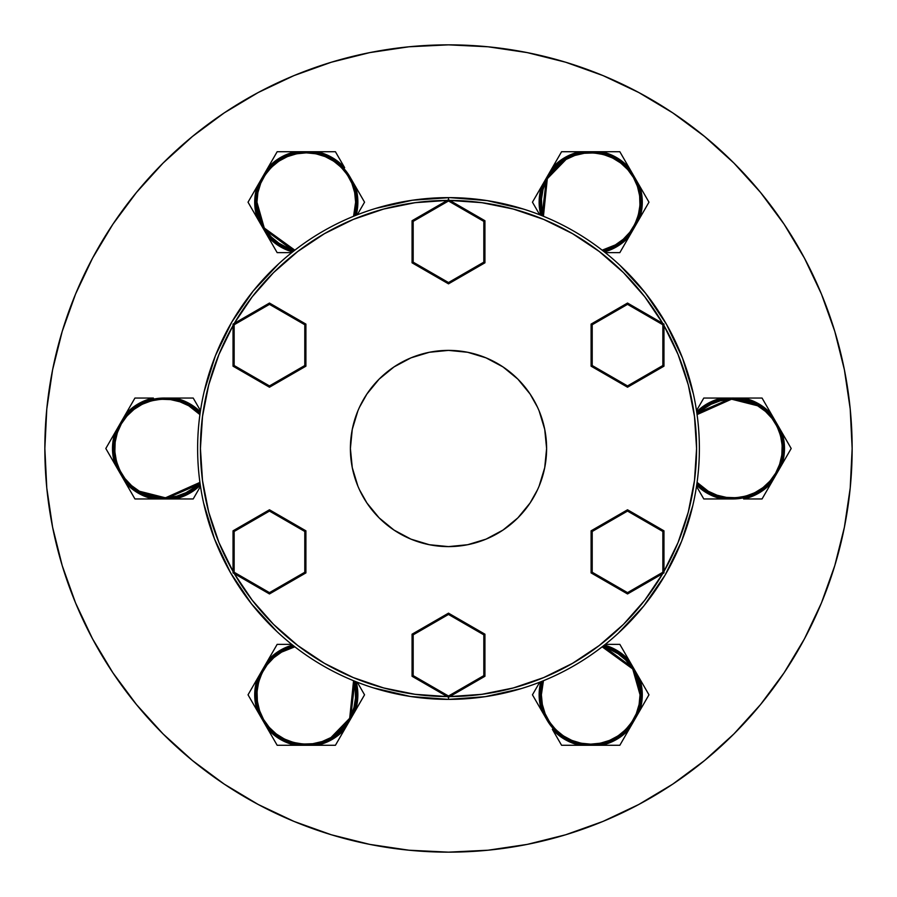 <?xml version="1.0" encoding="UTF-8"?>
<svg xmlns="http://www.w3.org/2000/svg" width="897" height="897" viewBox="0 0 897 897"><rect width="100%" height="100%" fill="white"/><g stroke="black" fill="none" stroke-linecap="round" stroke-linejoin="round"><path stroke-width="1.35" d="M224.239 784.124L258.224 804.486L224.239 784.124L192.429 760.521L163.075 733.925L136.479 704.571L112.876 672.761L92.514 638.776L75.572 602.975L62.229 565.671L52.609 527.245L46.79 488.069L44.85 448.5L46.79 408.931L52.609 369.755L62.229 331.329L75.572 294.025L92.514 258.224L112.876 224.239L92.514 258.224M331.329 62.229L294.025 75.572L331.329 62.229L369.755 52.609L408.931 46.79L448.5 44.85A403.65 403.65 0 0 1 852.15 448.5A403.65 403.65 0 0 1 448.5 852.15A403.65 403.65 0 0 1 44.85 448.5A403.65 403.65 0 0 1 448.5 44.85L488.069 46.79L527.245 52.609L565.671 62.229L602.975 75.572L638.776 92.514L672.761 112.876L638.776 92.514L672.761 112.876L704.571 136.479L733.925 163.075L760.521 192.429L784.124 224.239L804.486 258.224L821.428 294.025L834.771 331.329L844.391 369.755L850.21 408.931L852.15 448.5L850.21 488.069L844.391 527.245L834.771 565.671L821.428 602.975L804.486 638.776L784.124 672.761L804.486 638.776M784.124 672.761L760.521 704.571L733.925 733.925L704.571 760.521L672.761 784.124L638.776 804.486L602.975 821.428L565.671 834.771L527.245 844.391L488.069 850.21L448.5 852.15L408.931 850.21L369.755 844.391L331.329 834.771L294.025 821.428L258.224 804.486M640.043 694.816C642.028 709.247 627.227 743.478 590.708 744.151C554.2 743.478 539.389 709.247 541.373 694.816L540.252 694.816C538.222 709.572 553.371 744.588 590.708 745.272C628.057 744.588 643.194 709.572 641.164 694.816L640.043 694.816L639.101 704.448L636.287 713.698L631.735 722.231L625.601 729.698L618.123 735.843L609.59 740.395L600.34 743.209L590.708 744.151L581.088 743.209L571.826 740.395L563.305 735.843L555.826 729.698L549.693 722.231L545.129 713.698L542.326 704.448L541.373 694.816L543.436 680.722L541.373 694.816L540.252 694.816A50.456 50.456 0 0 1 542.113 681.26L540.252 694.816L539.131 694.816L540.252 694.816A50.456 50.456 0 0 0 590.708 745.272A50.456 50.456 0 0 0 641.164 694.816L633.865 668.669L603.266 645.952A50.456 50.456 0 0 1 641.164 694.816L640.043 694.816L639.101 685.196L636.287 675.934L631.735 667.413L625.601 659.934L618.123 653.801L609.59 649.237L602.145 646.827L632.721 668.96L640.043 694.816M547.338 720.594L532.448 694.816L539.736 682.202L532.448 694.816L541.665 710.783L542.73 710.435L541.665 710.783A51.578 51.578 0 0 1 539.131 694.816L540.813 681.776A51.578 51.578 0 0 0 539.131 694.816L539.77 702.9L541.665 710.783L548.392 722.298M635.233 718.564L638.686 710.435L639.752 710.783L648.968 694.816L619.838 644.36L605.273 644.36L619.838 644.36L634.56 669.846M549.872 724.451L553.202 728.555L552.361 729.306L561.578 745.272L580.011 745.272L572.241 742.974L564.919 739.487L558.237 734.89L552.361 729.306L561.578 745.272L619.838 745.272L634.482 719.921M628.225 728.555L629.055 729.306L623.18 734.89L616.497 739.487L609.186 742.974L601.405 745.272L619.838 745.272L629.055 729.306L628.225 728.555L631.555 724.451M598.568 744.656L601.169 744.174L601.405 745.272L590.708 745.272L598.568 744.656M588.084 745.205L588.69 745.228M580.247 744.174L580.011 745.272L580.247 744.174L585.472 745.003M545.757 717.735L546.15 718.486M542.741 710.458L544.636 715.369M634.078 720.594L648.968 694.816L639.752 678.85L641.647 686.732L642.286 694.816L641.647 702.9L639.752 710.783L634.257 720.302M604.376 645.078L616.497 650.146L623.18 654.743L629.055 660.327L628.225 661.078L629.055 660.327A51.578 51.578 0 0 0 604.376 645.078M603.771 646.075L610.016 648.206M615.947 738.511L603.771 743.557M597.593 744.802L597.021 744.88M584.407 744.88L583.824 744.802M577.657 743.557L571.4 741.438M631.555 665.193L628.225 661.078M634.078 669.039L633.035 667.357M635.659 671.898L635.278 671.158M638.686 679.197L639.752 678.85L638.686 679.197L636.792 674.264M632.845 667.054L631.634 665.305M631.387 664.957L629.772 662.872M601.169 744.174L601.405 745.272A51.578 51.578 0 0 0 629.055 729.306L634.728 719.495M635.502 718.037L637.419 713.9M634.403 669.588L639.752 678.85A51.578 51.578 0 0 1 639.752 710.783L638.686 710.435M637.935 677.056L636.904 674.522M636.691 674.051L635.771 672.111M593.691 745.183L599.028 744.588M629.772 726.761L631.387 724.675M631.634 724.328L632.912 722.477M548.583 722.59L549.783 724.328M550.04 724.675L551.655 726.761M553.191 728.555L552.361 729.306A51.578 51.578 0 0 0 580.011 745.272L590.125 745.272M582.579 744.611L585.326 744.981M585.595 745.015L587.883 745.194M543.481 712.577L544.513 715.111M544.726 715.582L545.656 717.522M330.959 737.547C319.455 746.472 282.409 750.767 263.561 719.484C245.89 687.528 268.136 657.591 281.624 652.097L281.064 651.121C267.261 656.75 244.511 687.36 262.597 720.044C281.86 752.045 319.747 747.649 331.52 738.511L330.959 737.547L322.146 741.539L312.728 743.725L303.063 744.05L293.521 742.469L284.472 739.061L276.254 733.959L269.201 727.344L263.561 719.484L259.569 710.671L257.372 701.252L257.058 691.587L258.639 682.045L262.036 672.997L267.149 664.789L273.764 657.725L281.624 652.097L294.855 646.827L281.624 652.097L281.064 651.121A50.456 50.456 0 0 1 293.734 645.952L281.064 651.121L280.503 650.146L281.064 651.121A50.456 50.456 0 0 0 262.597 720.044A50.456 50.456 0 0 0 331.52 738.511L350.514 719.114L354.887 681.26A50.456 50.456 0 0 1 331.52 738.511L330.959 737.547L338.819 731.907L345.423 724.854L350.536 716.636L353.945 707.587L355.515 698.045L355.201 688.38L353.564 680.722L349.695 718.273L330.959 737.547M262.44 669.846L277.162 644.36L291.727 644.36L277.162 644.36L267.945 660.327L268.775 661.078L267.945 660.327A51.578 51.578 0 0 1 280.503 650.146L292.624 645.078A51.578 51.578 0 0 0 280.503 650.146L273.82 654.743L267.945 660.327L261.341 671.898M307.985 745.25L316.753 744.174L316.989 745.272L335.422 745.272L364.552 694.816L357.264 682.202L364.552 694.816L351.243 717.723M260.208 674.264L258.314 679.197L257.248 678.85L248.032 694.816L257.248 710.783L255.353 702.9L254.714 694.816L255.353 686.732L257.248 678.85L262.597 669.588L248.032 694.816L277.162 745.272L306.438 745.272M303.668 745.205L304.285 745.239M295.831 744.174L295.595 745.272L287.814 742.974L280.503 739.487L273.82 734.89L267.945 729.306L277.162 745.272L295.595 745.272L295.831 744.174L301.056 745.003M267.048 726.536L268.775 728.555L267.945 729.306L262.597 720.044L267.048 726.536M258.314 710.435L257.248 710.783L258.314 710.435L260.208 715.369M263.965 667.357L263.516 668.052M268.775 661.078L265.445 665.193M305.642 745.272L335.422 745.272L344.639 729.306L338.763 734.89L332.081 739.487L324.759 742.974L316.989 745.272L305.989 745.272M356.187 681.776L357.869 694.816L357.23 702.9L355.335 710.783L354.27 710.435L355.335 710.783A51.578 51.578 0 0 0 356.187 681.776M355.021 681.754L356.311 688.234M313.176 744.802L312.593 744.88M299.979 744.88L299.407 744.802M281.075 738.523L270.614 730.494M257.551 707.879L256.262 701.398M352.364 715.369L354.27 710.435M348.619 722.287L349.068 721.58M343.82 728.543L344.639 729.306L343.798 728.555L347.128 724.451M351.4 717.421L352.308 715.503M352.487 715.111L353.485 712.678M268.775 728.555L267.945 729.306A51.578 51.578 0 0 0 295.595 745.272L306.931 745.272M308.579 745.216L313.12 744.813M349.987 720.044L344.639 729.306A51.578 51.578 0 0 1 316.989 745.272L316.753 744.174M345.289 726.839L346.96 724.675M347.262 724.26L348.485 722.489M264.155 722.59L267.351 726.895M298.152 744.611L300.764 744.97M301.19 745.015L303.433 745.194M262.597 669.588L262.272 670.149M261.173 672.212L260.265 674.129M260.096 674.522L259.098 676.966M258.314 679.197L257.248 678.85A51.578 51.578 0 0 0 257.248 710.783L262.305 719.529M259.098 712.678L260.152 715.234M260.265 715.492L261.251 717.555M267.295 662.805L265.613 664.957M265.31 665.372L264.099 667.144M139.405 491.231C125.916 485.726 103.682 455.788 121.353 423.833C140.19 392.55 177.236 396.844 188.74 405.769L189.301 404.805C177.539 395.667 139.652 391.271 120.377 423.272C102.303 455.956 125.053 486.578 138.844 492.195L139.405 491.231L131.545 485.591L124.941 478.538L119.828 470.32L116.419 461.271L114.85 451.729L115.164 442.064L117.361 432.646L121.353 423.833L126.982 415.973L134.045 409.357L142.253 404.255L151.313 400.847L160.855 399.266L170.52 399.591L179.938 401.789L188.74 405.769L199.919 414.605L188.74 405.769L189.301 404.805A50.456 50.456 0 0 1 200.121 413.192L189.301 404.805L189.861 403.829L189.301 404.805A50.456 50.456 0 0 0 120.377 423.272A50.456 50.456 0 0 0 138.844 492.195L165.149 498.945L200.121 483.808A50.456 50.456 0 0 1 138.844 492.195L139.405 491.231L148.218 495.211L157.637 497.409L167.302 497.734L176.844 496.153L185.892 492.745L194.111 487.643L199.919 482.395L165.463 497.813L139.405 491.231M164.375 398.044L193.203 398.044L200.491 410.658L193.203 398.044L174.769 398.044L174.545 399.143L174.769 398.044A51.578 51.578 0 0 1 189.861 403.829L200.323 411.801A51.578 51.578 0 0 0 189.861 403.829L182.551 400.342L174.769 398.044L161.46 398.111M121.252 475.186L126.567 482.238L125.726 482.99L134.942 498.956L193.203 498.956L200.491 486.342L193.203 498.956L166.696 498.889M158.836 398.313L153.611 399.143L153.376 398.044L134.942 398.044L125.726 414.01L131.612 408.427L138.284 403.829L145.606 400.342L153.376 398.044L134.942 398.044L105.812 448.5L120.456 473.851M116.094 464.119L115.029 464.467L113.134 456.584L112.495 448.5L113.134 440.416L115.029 432.533L105.812 448.5L115.029 464.467L116.094 464.119L118 469.053M116.991 430.381L116.094 432.881L115.029 432.533L120.377 423.272L116.991 430.381M126.567 414.762L125.726 414.01L126.567 414.762L123.237 418.877M166.696 398.111L165.867 398.077M174.511 399.131L169.32 398.313M120.063 473.168L134.942 498.956L153.376 498.956L145.606 496.658L138.284 493.171L131.612 488.573L125.726 482.99L120.703 474.278M200.323 485.199L189.861 493.171L182.551 496.658L174.769 498.956L174.545 497.857L174.769 498.956A51.578 51.578 0 0 0 200.323 485.199M199.751 484.178L194.795 488.529M170.957 498.485L170.385 498.564M157.771 498.564L157.199 498.485M113.616 448.511L115.343 435.437M128.394 412.822L133.361 408.471M157.199 398.515L157.771 398.436M170.385 398.436L170.957 398.515M169.32 498.687L174.545 497.857M161.46 498.889L162.29 498.923M153.634 497.869L153.376 498.956L153.611 497.857L158.836 498.687M167.055 498.867L169.174 498.698M169.6 498.654L172.213 498.295M121.566 475.679L124.201 479.413M164.073 498.956L153.376 498.956A51.578 51.578 0 0 1 125.726 482.99L126.567 482.238M155.843 498.284L158.556 498.654M159.072 498.71L161.213 498.878M120.68 422.767L120.041 423.866M118.965 425.896L116.823 430.818M120.377 473.728L115.029 464.467A51.578 51.578 0 0 1 115.029 432.533L116.094 432.881M116.89 466.35L117.888 468.795M118.056 469.187L119.021 471.217M164.073 398.044L163.433 398.044M161.09 398.133L158.982 398.302M158.556 398.346L155.943 398.705M153.611 399.143L153.376 398.044A51.578 51.578 0 0 0 125.726 414.01L120.377 423.272M125.019 416.556L123.326 418.753M123.158 418.977L121.869 420.861M172.302 398.717L169.6 398.346M169.085 398.29L166.943 398.122M256.957 202.184C254.972 187.753 269.773 153.522 306.292 152.849C342.8 153.522 357.611 187.753 355.627 202.184L356.748 202.184C358.778 187.428 343.629 152.412 306.292 151.728C268.943 152.412 253.806 187.428 255.836 202.184L256.957 202.184L257.899 192.552L260.713 183.302L265.265 174.769L271.399 167.302L278.877 161.157L287.41 156.605L296.66 153.791L306.292 152.849L315.912 153.791L325.174 156.605L333.695 161.157L341.174 167.302L347.307 174.769L351.871 183.302L354.674 192.552L355.627 202.184L353.564 216.278L355.627 202.184L356.748 202.184A50.456 50.456 0 0 1 354.887 215.74L356.748 202.184L357.869 202.184L356.748 202.184A50.456 50.456 0 0 0 306.292 151.728A50.456 50.456 0 0 0 255.836 202.184L263.135 228.331L293.734 251.048A50.456 50.456 0 0 1 255.836 202.184L256.957 202.184L257.899 211.804L260.713 221.066L265.265 229.587L271.399 237.066L278.877 243.199L287.41 247.763L294.855 250.173L264.279 228.04L256.957 202.184M349.662 176.406L364.552 202.184L357.264 214.798L364.552 202.184L355.335 186.217L354.27 186.565L355.335 186.217A51.578 51.578 0 0 1 357.869 202.184L356.187 215.224A51.578 51.578 0 0 0 357.869 202.184L357.23 194.1L355.335 186.217L348.608 174.702M261.767 178.436L258.314 186.565L257.248 186.217L248.032 202.184L277.162 252.64L291.727 252.64L277.162 252.64L262.44 227.154M347.128 172.549L343.798 168.445L344.639 167.694L335.422 151.728L316.989 151.728L324.759 154.026L332.081 157.513L338.763 162.11L344.639 167.694L335.422 151.728L277.162 151.728L262.518 177.079M268.775 168.445L267.945 167.694L273.82 162.11L280.503 157.513L287.814 154.026L295.595 151.728L277.162 151.728L267.945 167.694L268.775 168.445L265.445 172.549M298.432 152.344L295.831 152.826L295.595 151.728L306.292 151.728L298.432 152.344M308.916 151.795L308.31 151.772M316.753 152.826L316.989 151.728L316.753 152.826L311.528 151.997M351.243 179.265L350.85 178.514M354.259 186.542L352.364 181.631M262.922 176.406L248.032 202.184L257.248 218.15L255.353 210.268L254.714 202.184L255.353 194.1L257.248 186.217L262.743 176.698M292.624 251.922L280.503 246.854L273.82 242.257L267.945 236.673L268.775 235.922L267.945 236.673A51.578 51.578 0 0 0 292.624 251.922M293.229 250.925L286.984 248.794M281.053 158.489L293.229 153.443M299.407 152.198L299.979 152.12M312.593 152.12L313.176 152.198M319.343 153.443L325.6 155.562M265.445 231.807L268.775 235.922M262.922 227.961L263.965 229.643M261.341 225.102L261.722 225.842M258.314 217.803L257.248 218.15L258.314 217.803L260.208 222.736M264.155 229.946L265.366 231.695M265.613 232.043L267.228 234.128M295.831 152.826L295.595 151.728A51.578 51.578 0 0 0 267.945 167.694L262.272 177.505M261.498 178.963L259.581 183.1M262.597 227.412L257.248 218.15A51.578 51.578 0 0 1 257.248 186.217L258.314 186.565M259.065 219.944L260.096 222.478M260.309 222.949L261.229 224.889M303.309 151.817L297.972 152.412M267.228 170.239L265.613 172.325M265.366 172.673L264.088 174.523M348.417 174.41L347.217 172.673M346.96 172.325L345.345 170.239M343.809 168.445L344.639 167.694A51.578 51.578 0 0 0 316.989 151.728L306.875 151.728M314.421 152.389L311.674 152.019M311.405 151.985L309.117 151.806M353.519 184.423L352.487 181.889M352.274 181.418L351.344 179.478M566.041 159.453C577.545 150.528 614.591 146.233 633.439 177.516C651.11 209.472 628.864 239.409 615.376 244.903L615.936 245.879C629.739 240.25 652.489 209.64 634.403 176.956C615.14 144.955 577.253 149.351 565.48 158.489L566.041 159.453L574.854 155.461L584.272 153.275L593.937 152.95L603.479 154.531L612.528 157.939L620.746 163.041L627.799 169.656L633.439 177.516L637.431 186.329L639.628 195.748L639.942 205.413L638.361 214.955L634.964 224.003L629.851 232.211L623.236 239.275L615.376 244.903L602.145 250.173L615.376 244.903L615.936 245.879A50.456 50.456 0 0 1 603.266 251.048L615.936 245.879L616.497 246.854L615.936 245.879A50.456 50.456 0 0 0 634.403 176.956A50.456 50.456 0 0 0 565.48 158.489L546.486 177.886L542.113 215.74A50.456 50.456 0 0 1 565.48 158.489L566.041 159.453L558.181 165.093L551.577 172.146L546.464 180.364L543.055 189.413L541.485 198.955L541.799 208.62L543.436 216.278L547.305 178.727L566.041 159.453M634.56 227.154L619.838 252.64L605.273 252.64L619.838 252.64L629.055 236.673L628.225 235.922L629.055 236.673A51.578 51.578 0 0 1 616.497 246.854L604.376 251.922A51.578 51.578 0 0 0 616.497 246.854L623.18 242.257L629.055 236.673L635.659 225.102M589.015 151.75L580.247 152.826L580.011 151.728L561.578 151.728L532.448 202.184L539.736 214.798L532.448 202.184L545.757 179.277M636.792 222.736L638.686 217.803L639.752 218.15L648.968 202.184L639.752 186.217L641.647 194.1L642.286 202.184L641.647 210.268L639.752 218.15L634.403 227.412L648.968 202.184L619.838 151.728L590.562 151.728M593.332 151.795L592.715 151.761M601.169 152.826L601.405 151.728L609.186 154.026L616.497 157.513L623.18 162.11L629.055 167.694L619.838 151.728L601.405 151.728L601.169 152.826L595.944 151.997M629.952 170.464L628.225 168.445L629.055 167.694L634.403 176.956L629.952 170.464M638.686 186.565L639.752 186.217L638.686 186.565L636.792 181.631M633.035 229.643L633.484 228.948M628.225 235.922L631.555 231.807M591.358 151.728L561.578 151.728L552.361 167.694L558.237 162.11L564.919 157.513L572.241 154.026L580.011 151.728L591.011 151.728M540.813 215.224L539.131 202.184L539.77 194.1L541.665 186.217L542.73 186.565L541.665 186.217A51.578 51.578 0 0 0 540.813 215.224M541.979 215.246L540.689 208.766M583.824 152.198L584.407 152.12M597.021 152.12L597.593 152.198M615.925 158.477L626.386 166.506M639.449 189.121L640.738 195.602M544.636 181.631L542.73 186.565M548.381 174.713L547.932 175.42M553.18 168.457L552.361 167.694L553.202 168.445L549.872 172.549M545.6 179.579L544.692 181.497M544.513 181.889L543.515 184.322M628.225 168.445L629.055 167.694A51.578 51.578 0 0 0 601.405 151.728L590.069 151.728M588.421 151.784L583.88 152.187M547.013 176.956L552.361 167.694A51.578 51.578 0 0 1 580.011 151.728L580.247 152.826M551.711 170.161L550.04 172.325M549.738 172.74L548.515 174.523M632.845 174.41L629.649 170.105M598.848 152.389L596.236 152.03M595.81 151.985L593.567 151.806M634.403 227.412L634.728 226.851M635.827 224.788L636.735 222.871M636.904 222.478L637.902 220.034M638.686 217.803L639.752 218.15A51.578 51.578 0 0 0 639.752 186.217L634.695 177.471M637.902 184.322L636.848 181.766M636.735 181.508L635.749 179.445M629.705 234.195L631.387 232.043M631.69 231.628L632.901 229.856M757.595 405.769C771.084 411.275 793.318 441.212 775.647 473.168C756.81 504.45 719.764 500.156 708.26 491.231L707.699 492.195C719.461 501.333 757.348 505.729 776.623 473.728C794.697 441.044 771.947 410.422 758.156 404.805L757.595 405.769L765.455 411.409L772.059 418.462L777.172 426.68L780.581 435.729L782.15 445.271L781.836 454.936L779.639 464.354L775.647 473.168L770.018 481.027L762.955 487.643L754.747 492.745L745.687 496.153L736.145 497.734L726.48 497.409L717.062 495.211L708.26 491.231L697.081 482.395L708.26 491.231L707.699 492.195A50.456 50.456 0 0 1 696.879 483.808L707.699 492.195L707.139 493.171L707.699 492.195A50.456 50.456 0 0 0 776.623 473.728A50.456 50.456 0 0 0 758.156 404.805L731.851 398.055L696.879 413.192A50.456 50.456 0 0 1 758.156 404.805L757.595 405.769L748.782 401.789L739.363 399.591L729.698 399.266L720.156 400.847L711.108 404.255L702.889 409.357L697.081 414.605L731.537 399.187L757.595 405.769M732.625 498.956L703.797 498.956L696.509 486.342L703.797 498.956L722.231 498.956L722.455 497.857L722.231 498.956A51.578 51.578 0 0 1 707.139 493.171L696.677 485.199A51.578 51.578 0 0 0 707.139 493.171L714.449 496.658L722.231 498.956L735.54 498.889M775.748 421.814L770.433 414.762L771.274 414.01L762.058 398.044L703.797 398.044L696.509 410.658L703.797 398.044L730.304 398.111M738.164 498.687L743.389 497.857L743.624 498.956L762.058 498.956L771.274 482.99L765.388 488.573L758.716 493.171L751.394 496.658L743.624 498.956L762.058 498.956L791.188 448.5L776.544 423.149M780.906 432.881L781.971 432.533L783.866 440.416L784.505 448.5L783.866 456.584L781.971 464.467L791.188 448.5L781.971 432.533L780.906 432.881L779 427.947M780.009 466.619L780.906 464.119L781.971 464.467L776.623 473.728L780.009 466.619M770.433 482.238L771.274 482.99L770.433 482.238L773.763 478.123M730.304 498.889L731.133 498.923M722.489 497.869L727.68 498.687M776.937 423.833L762.058 398.044L743.624 398.044L751.394 400.342L758.716 403.829L765.388 408.427L771.274 414.01L776.297 422.722M696.677 411.801L707.139 403.829L714.449 400.342L722.231 398.044L722.455 399.143L722.231 398.044A51.578 51.578 0 0 0 696.677 411.801M697.249 412.822L702.205 408.471M726.043 398.515L726.615 398.436M739.229 398.436L739.801 398.515M783.384 448.489L781.657 461.563M768.606 484.178L763.639 488.529M739.801 498.485L739.229 498.564M726.615 498.564L726.043 498.485M727.68 398.313L722.455 399.143M735.54 398.111L734.71 398.077M743.366 399.131L743.624 398.044L743.389 399.143L738.164 398.313M729.945 398.133L727.826 398.302M727.4 398.346L724.787 398.705M775.434 421.321L772.799 417.587M732.927 398.044L743.624 398.044A51.578 51.578 0 0 1 771.274 414.01L770.433 414.762M741.157 398.717L738.444 398.346M737.928 398.29L735.787 398.122M776.32 474.233L776.959 473.134M778.035 471.104L780.177 466.182M776.623 423.272L781.971 432.533A51.578 51.578 0 0 1 781.971 464.467L780.906 464.119M780.11 430.65L779.112 428.205M778.944 427.813L777.979 425.783M732.927 498.956L733.567 498.956M735.91 498.867L738.018 498.698M738.444 498.654L741.057 498.295M743.389 497.857L743.624 498.956A51.578 51.578 0 0 0 771.274 482.99L776.623 473.728M771.981 480.444L773.674 478.247M773.842 478.023L775.131 476.139M724.698 498.284L727.4 498.654M727.916 498.71L730.057 498.878M234.296 323.357A248.077 248.077 0 0 1 447.222 200.423L415.176 202.677L383.681 209.046L353.272 219.429L324.467 233.657L297.737 251.496L273.529 272.632L252.27 296.728L234.296 323.357M233.029 571.434A248.077 248.077 0 0 1 233.029 325.566L218.946 354.45L208.709 384.903L202.509 416.432L200.423 448.5L202.509 480.568L208.709 512.097L218.946 542.55L233.029 571.434M447.222 696.577A248.077 248.077 0 0 1 234.296 573.643L252.27 600.272L273.529 624.368L297.737 645.504L324.467 663.343L353.272 677.571L383.681 687.954L415.176 694.323L447.222 696.577M521.235 688.604L485.266 696.666L448.5 699.38L448.5 697.305L448.5 699.38A250.88 250.88 0 0 1 197.62 448.5A250.88 250.88 0 0 1 448.5 197.62A250.88 250.88 0 0 0 197.62 448.5A250.88 250.88 0 0 0 448.5 699.38L410.478 696.487L373.343 687.853M448.5 199.695L448.5 197.62A250.88 250.88 0 0 1 699.38 448.5A250.88 250.88 0 0 1 448.5 699.38A250.88 250.88 0 0 0 699.38 448.5A250.88 250.88 0 0 0 448.5 197.62L448.5 199.695L484.941 220.729L484.941 262.81L448.5 283.844L412.059 262.81L412.059 220.729L448.5 199.695L448.5 200.984L413.181 221.38L413.181 262.159L448.5 282.555L483.819 262.159L483.819 221.38L448.5 200.984L483.819 221.38L483.819 262.159L484.941 262.81L484.941 220.729L483.819 221.38L484.941 220.729L448.5 199.695L412.059 220.729L413.181 221.38L448.5 200.984L448.5 199.695M537.494 407.204L530.071 393.996L517.872 379.128L503.004 366.929L486.039 357.858L467.64 352.274L448.5 350.391A98.109 98.109 0 0 1 546.609 448.5A98.109 98.109 0 0 1 448.5 546.609L467.64 544.726L486.039 539.142L503.004 530.071L517.872 517.872L530.071 503.004L537.494 489.796M359.506 489.796L366.929 503.004L379.128 517.872L393.996 530.071L410.961 539.142L429.36 544.726L448.5 546.609A98.109 98.109 0 0 1 350.391 448.5A98.109 98.109 0 0 1 448.5 350.391L429.36 352.274L410.961 357.858L393.996 366.929L379.128 379.128L366.929 393.996L359.506 407.204M352.274 429.36L357.858 410.961L352.274 429.36L350.391 448.5L352.274 467.64L357.858 486.039M544.726 467.64L539.142 486.039L544.726 467.64L546.609 448.5L544.726 429.36L539.142 410.961M112.876 672.761L92.514 638.776M112.876 224.239L136.479 192.429L163.075 163.075L192.429 136.479L224.239 112.876L258.224 92.514L294.025 75.572M784.124 224.239L804.486 258.224M672.761 784.124L638.776 804.486M692.809 505.56L681.574 541.34L665.137 575.033L643.855 605.912L618.212 633.271M276.938 631.544L251.564 603.928L230.596 572.835L214.506 538.974L203.63 503.094M204.191 391.44L215.426 355.661L231.863 321.967L253.145 291.088L278.788 263.729M375.765 208.396L412.362 200.233L449.767 197.62L487.149 200.614L523.657 209.147M620.062 265.456L645.436 293.072L666.404 324.165L682.494 358.026L693.37 393.906M478.247 694.783L487.116 693.549M507.949 689.345L516.257 687.147M622.271 625.545L623.662 624.166M677.897 542.932L678.928 540.409M687.36 515.472L689.614 506.861M693.717 486.028L694.883 477.428M694.883 419.572L693.717 410.972M689.614 390.128L687.36 381.528M678.928 356.591L677.897 354.068M623.662 272.834L622.271 271.455M516.257 209.853L507.949 207.655M487.093 203.44L478.247 202.217M418.753 202.217L409.884 203.451M389.051 207.655L380.743 209.853M274.729 271.455L273.338 272.834M219.103 354.068L218.072 356.591M209.64 381.528L207.386 390.139M203.283 410.972L202.117 419.572M202.117 477.428L203.283 486.028M207.386 506.872L209.64 515.472M218.072 540.409L219.103 542.932M273.338 624.166L274.729 625.545M380.743 687.147L389.051 689.345M409.907 693.56L418.753 694.783M449.778 200.423L481.824 202.677L513.319 209.046L543.728 219.429L572.533 233.657L599.263 251.496L623.471 272.632L644.73 296.728L662.704 323.357A248.077 248.077 0 0 0 449.778 200.423M663.971 325.566L678.054 354.45L688.291 384.903L694.491 416.432L696.577 448.5L694.491 480.568L688.291 512.097L678.054 542.55L663.971 571.434A248.077 248.077 0 0 0 663.971 325.566A248.077 248.077 0 0 1 663.971 571.434M662.704 573.643L644.73 600.272L623.471 624.368L599.263 645.504L572.533 663.343L543.728 677.571L513.319 687.954L481.824 694.323L449.778 696.577A248.077 248.077 0 0 0 662.704 573.643A248.077 248.077 0 0 1 449.778 696.577M448.5 697.305L412.059 676.271L412.059 634.19L448.5 613.156L484.941 634.19L484.941 676.271L448.5 697.305L448.5 696.016L483.819 675.62L483.819 634.841L448.5 614.445L413.181 634.841L413.181 675.62L448.5 696.016L413.181 675.62L413.181 634.841L412.059 634.19L412.059 676.271L413.181 675.62L412.059 676.271L448.5 697.305L484.941 676.271L483.819 675.62L448.5 696.016L448.5 697.305M448.5 613.156L412.059 634.19L413.181 634.841L448.5 614.445L448.5 613.156L448.5 614.445L483.819 634.841L484.941 634.19L448.5 613.156M484.941 676.271L484.941 634.19L483.819 634.841L483.819 675.62L484.941 676.271M663.971 572.903L627.53 593.949L591.089 572.903L591.089 530.822L627.53 509.788L663.971 530.822L663.971 572.903L662.849 572.252L662.849 531.473L627.53 511.077L592.211 531.473L592.211 572.252L627.53 592.648L662.849 572.252L627.53 592.648L592.211 572.252L591.089 572.903L627.53 593.949L627.53 592.648L627.53 593.949L663.971 572.903L663.971 530.822L662.849 531.473L662.849 572.252L663.971 572.903M663.971 324.097L663.971 366.178L627.53 387.212L591.089 366.178L591.089 324.097L627.53 303.051L663.971 324.097L662.849 324.748L627.53 304.352L592.211 324.748L592.211 365.528L627.53 385.923L662.849 365.528L662.849 324.748L662.849 365.528L627.53 385.923L627.53 387.212L663.971 366.178L662.849 365.528L663.971 366.178L663.971 324.097L627.53 303.051L627.53 304.352L662.849 324.748L663.971 324.097M233.029 324.097L269.47 303.051L305.911 324.097L305.911 366.178L269.47 387.212L233.029 366.178L233.029 324.097L234.151 324.748L234.151 365.528L269.47 385.923L304.789 365.528L304.789 324.748L269.47 304.352L234.151 324.748L269.47 304.352L304.789 324.748L305.911 324.097L269.47 303.051L269.47 304.352L269.47 303.051L233.029 324.097L233.029 366.178L234.151 365.528L234.151 324.748L233.029 324.097M233.029 572.903L233.029 530.822L269.47 509.788L305.911 530.822L305.911 572.903L269.47 593.949L233.029 572.903L234.151 572.252L269.47 592.648L304.789 572.252L304.789 531.473L269.47 511.077L234.151 531.473L234.151 572.252L234.151 531.473L269.47 511.077L269.47 509.788L233.029 530.822L234.151 531.473L233.029 530.822L233.029 572.903L269.47 593.949L269.47 592.648L234.151 572.252L233.029 572.903M591.089 530.822L591.089 572.903L592.211 572.252L592.211 531.473L591.089 530.822L592.211 531.473L627.53 511.077L627.53 509.788L591.089 530.822M663.971 530.822L627.53 509.788L627.53 511.077L662.849 531.473L663.971 530.822M591.089 366.178L627.53 387.212L627.53 385.923L592.211 365.528L591.089 366.178L592.211 365.528L592.211 324.748L591.089 324.097L591.089 366.178M627.53 303.051L591.089 324.097L592.211 324.748L627.53 304.352L627.53 303.051M448.5 283.844L484.941 262.81L483.819 262.159L448.5 282.555L448.5 283.844L448.5 282.555L413.181 262.159L412.059 262.81L448.5 283.844M412.059 220.729L412.059 262.81L413.181 262.159L413.181 221.38L412.059 220.729M305.911 366.178L305.911 324.097L304.789 324.748L304.789 365.528L305.911 366.178L304.789 365.528L269.47 385.923L269.47 387.212L305.911 366.178M233.029 366.178L269.47 387.212L269.47 385.923L234.151 365.528L233.029 366.178M305.911 530.822L269.47 509.788L269.47 511.077L304.789 531.473L305.911 530.822L304.789 531.473L304.789 572.252L305.911 572.903L305.911 530.822M269.47 593.949L305.911 572.903L304.789 572.252L269.47 592.648L269.47 593.949"/></g></svg>

